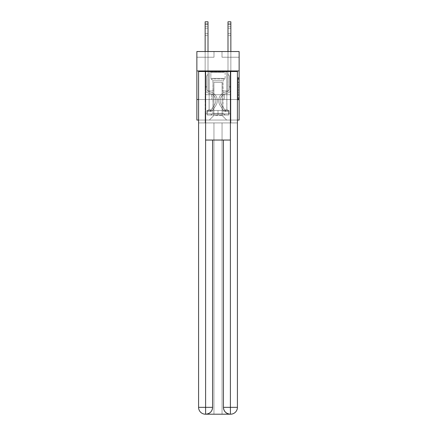 <?xml version="1.0" encoding="UTF-8"?>
<svg xmlns="http://www.w3.org/2000/svg" width="436" height="436" viewBox="0 0 436 436"><rect width="100%" height="100%" fill="white"/><g stroke="black" fill="none" stroke-linecap="round" stroke-linejoin="round"><path stroke-width="0.33" stroke-dasharray="2.18 1.64" d="M237.991 84.273L237.991 87.859L239.135 87.859L239.135 98.738L239.135 78.556L239.135 87.859L237.991 87.859L237.991 78.218L237.991 99.86L237.991 77.434L237.991 98.291L239.135 98.291L237.991 98.291L239.135 98.291L237.991 98.291L237.991 94.699L237.991 99.86L239.135 99.86L239.135 77.434L239.135 98.231L239.135 89.429L237.991 89.429L239.135 89.429L239.135 94.699L239.135 79.003L237.991 79.003L239.135 79.003L239.135 99.86L239.135 78.556L239.135 99.86L237.991 99.86L237.991 77.434L239.135 77.434L239.135 78.556L239.135 77.434L239.135 78.556L239.135 77.434L239.135 78.218L239.135 77.434L237.991 77.434L237.991 79.003L239.135 79.003L237.991 79.003L237.991 84.273L239.135 84.273M226.911 70.943L226.911 94.699L209.089 94.699L226.911 94.699L209.089 94.699L226.911 94.699L226.911 70.943L209.089 70.943L209.089 94.699L209.089 70.943L226.911 70.943M239.135 86.519L239.135 85.396L239.135 86.519L237.991 86.519L237.991 82.006L237.991 95.288L237.991 91.952L239.135 91.952L237.991 91.952L237.991 99.86L239.135 99.86L237.991 99.86L239.135 99.86L237.991 99.86L237.991 77.434L239.135 77.434L237.991 77.434L239.135 77.434L237.991 77.434L237.991 86.519L239.135 86.519M239.135 99.501L239.135 120.058L196.865 120.058L196.865 99.501L239.135 99.501L239.135 51.524L222 51.524L239.135 51.524L239.135 57.236L239.135 51.524L196.865 51.524L214 51.524L196.865 51.524L196.865 57.236L214 57.236L196.865 57.236L196.865 51.524L196.865 70.943L239.135 70.943L196.865 70.943L196.865 99.501L239.135 99.501L196.865 99.501M237.418 99.501L198.582 99.501L198.582 71.515L198.582 407.344A6.856 6.856 0 0 0 205.432 414.2L222.055 414.2L222.055 122.914L237.418 122.914L237.418 71.515L198.582 71.515L237.418 71.515L237.418 99.501L198.582 99.501L198.582 407.344A6.856 6.856 0 0 0 205.432 414.2L205.721 414.2A6.856 6.856 0 0 0 212.572 407.344L212.572 140.049L205.607 140.049L205.607 71.515L198.582 71.515L198.582 99.501L237.418 99.501L198.582 99.501L237.418 99.501L237.418 407.344L237.418 71.515L230.393 71.515L230.393 140.049L223.428 140.049L223.428 407.344A6.856 6.856 0 0 0 230.279 414.2L230.568 414.2A6.856 6.856 0 0 0 237.418 407.344A6.856 6.856 0 0 1 230.568 414.2L222.055 414.2L230.568 414.2A6.856 6.856 0 0 0 237.418 407.344L230.393 407.344L230.393 414.2M198.582 120.058L237.418 120.058M205.149 120.058L230.851 120.058L230.851 57.236L227.995 57.236L230.851 57.236L227.995 57.236L230.851 57.236L227.995 57.236L230.851 57.236L227.995 57.236L230.851 57.236L227.995 57.236L230.851 57.236L227.995 57.236L230.851 57.236L227.995 57.236L230.851 57.236L227.995 57.236L230.851 57.236L227.995 57.236L230.851 57.236L227.995 57.236L230.851 57.236L230.851 120.058L230.851 57.236L230.851 120.058L230.851 57.236L230.851 120.058L230.851 57.236L230.851 120.058L230.851 57.236L230.851 120.058L230.851 57.236L230.851 120.058L230.851 57.236L230.851 120.058L230.851 57.236L230.851 120.058L230.851 57.236L230.851 120.058L230.851 57.236L230.851 120.058L205.149 120.058L209.318 120.058L205.149 120.058L209.318 120.058L205.149 120.058L209.318 120.058L205.149 120.058L209.318 120.058L205.149 120.058L209.318 120.058L205.149 120.058L209.318 120.058L205.149 120.058L209.318 120.058L205.149 120.058L209.318 120.058L205.149 120.058L209.318 120.058L205.149 120.058L205.149 57.236L208.005 57.236L205.149 57.236L208.005 57.236L205.149 57.236L208.005 57.236L205.149 57.236L208.005 57.236L205.149 57.236L208.005 57.236L205.149 57.236L208.005 57.236L205.149 57.236L208.005 57.236L205.149 57.236L208.005 57.236L205.149 57.236L208.005 57.236L205.149 57.236L208.005 57.236L205.149 57.236L205.149 120.058M239.135 57.236L222 57.236L239.135 57.236M213.885 115.491L213.885 82.366L213.885 115.491L213.885 82.366L222.115 82.366L222.115 115.491L213.885 115.491L209.318 120.058L213.885 115.491L213.885 82.366L213.885 115.491L213.885 82.366L213.771 90.933L208.005 90.933L208.005 57.236L208.005 90.933L208.005 57.236L208.005 90.933L208.005 57.236L208.005 90.933L208.005 57.236L208.005 90.933L208.005 57.236L208.005 90.933L208.005 57.236L208.005 90.933L208.005 57.236L208.005 90.933L208.005 57.236L208.005 90.933L208.005 57.236L208.005 90.933L208.005 57.236L208.005 90.933L213.771 90.933L208.005 90.933L213.771 90.933L208.005 90.933L213.771 90.933L208.005 90.933L213.771 90.933L208.005 90.933L213.771 90.933L208.005 90.933L213.771 90.933L208.005 90.933L213.771 90.933L208.005 90.933L213.771 90.933L208.005 90.933L213.771 90.933L208.005 90.933L213.771 90.933L213.885 82.366L213.885 115.491L209.318 120.058L213.885 115.491L213.885 82.366L213.885 115.491L209.318 120.058L213.885 115.491L213.885 82.366L213.885 115.491L209.318 120.058L213.885 115.491L213.885 82.366L213.885 115.491L209.318 120.058L213.885 115.491L213.885 82.366L213.885 115.491L209.318 120.058L213.885 115.491L213.885 82.366L213.885 115.491L209.318 120.058L213.885 115.491L213.885 82.366L213.885 115.491L209.318 120.058L213.885 115.491L213.885 82.366L213.885 115.491L209.318 120.058L213.885 115.491L209.318 120.058L213.885 115.491L222.115 115.491L222.115 82.366L222.115 115.491L226.682 120.058L222.115 115.491L222.115 82.366L222.115 115.491L226.682 120.058L222.115 115.491L222.115 82.366L222.115 115.491L226.682 120.058L222.115 115.491L222.115 82.366L222.115 115.491L226.682 120.058L222.115 115.491L222.115 82.366L222.115 115.491L226.682 120.058L222.115 115.491L222.115 82.366L222.115 115.491L226.682 120.058L222.115 115.491L222.115 82.366L222.115 115.491L226.682 120.058L222.115 115.491L222.115 82.366L222.115 115.491L226.682 120.058L222.115 115.491L222.115 82.366L222.115 115.491L226.682 120.058L222.115 115.491L222.115 82.366L222.115 115.491L226.682 120.058L222.115 115.491L222.115 82.366L213.885 82.366L213.885 115.491L209.318 120.058L213.885 115.491M222.229 82.366L222.229 90.933L222.229 82.366M226.682 120.058L222.115 115.491L226.682 120.058M222 57.236L222 51.524L222 57.236M214 57.236L214 51.524L214 57.236M227.995 57.236L227.995 90.933L222.229 90.933L227.995 90.933L222.229 90.933L227.995 90.933L222.229 90.933L227.995 90.933L222.229 90.933L227.995 90.933L222.229 90.933L227.995 90.933L222.229 90.933L227.995 90.933L222.229 90.933L227.995 90.933L222.229 90.933L227.995 90.933L222.229 90.933L227.995 90.933L222.229 90.933L227.995 90.933L227.995 57.236M230.726 99.501L205.274 99.501L230.726 99.501L230.726 94.699L205.274 94.699L224.366 94.699L224.366 99.501L224.366 94.699L211.634 94.699L211.634 99.501L211.634 94.699L205.274 94.699L205.274 99.501L205.274 94.699L230.726 94.699L230.726 99.501M239.135 70.943L196.865 70.943M211.634 94.699L211.634 99.501L211.634 94.699M224.366 94.699L224.366 99.501L224.366 94.699M237.991 87.859L239.135 87.859L237.991 87.859M237.991 78.218L237.991 77.434L237.991 78.218L239.135 78.218L237.991 78.218M237.991 95.233L237.991 90.552L237.991 95.233L239.135 95.233L237.991 95.233M237.991 90.552L237.991 89.429L239.135 89.429L237.991 89.429L237.991 90.552L239.135 90.552L237.991 90.552M237.991 82.006L237.991 79.003L237.991 82.006L239.135 82.006L237.991 82.006M237.991 77.434L239.135 77.434L237.991 77.434L237.991 78.556L237.991 77.434L239.135 77.434M237.991 99.86L239.135 99.86L237.991 99.86L237.991 98.738L237.991 99.86M205.149 51.524L205.149 88.993A4.169 4.169 0 0 0 208.201 93.01A4.169 4.169 0 0 1 205.149 88.993A4.169 4.169 0 0 0 208.201 93.01A4.169 4.169 0 0 1 205.149 88.993A4.169 4.169 0 0 0 208.201 93.01A4.169 4.169 0 0 1 205.149 88.993A4.169 4.169 0 0 0 208.201 93.01A4.169 4.169 0 0 1 205.149 88.993A4.169 4.169 0 0 0 208.201 93.01A4.169 4.169 0 0 1 205.149 88.993A4.169 4.169 0 0 0 208.201 93.01A4.169 4.169 0 0 1 205.149 88.993A4.169 4.169 0 0 0 208.201 93.01A4.169 4.169 0 0 1 205.149 88.993A4.169 4.169 0 0 0 208.201 93.01A4.169 4.169 0 0 1 205.149 88.993A4.169 4.169 0 0 0 208.201 93.01A4.169 4.169 0 0 1 205.149 88.993A4.169 4.169 0 0 0 208.201 93.01A4.169 4.169 0 0 1 205.149 88.993A4.169 4.169 0 0 0 208.201 93.01L210.523 93.653A7.254 7.254 0 0 1 214.643 104.624A7.254 7.254 0 0 0 210.523 93.653A7.254 7.254 0 0 1 214.643 104.624A7.254 7.254 0 0 0 210.523 93.653L208.201 93.01L210.523 93.653A7.254 7.254 0 0 1 214.643 104.624A7.254 7.254 0 0 0 210.523 93.653L208.201 93.01L210.523 93.653A7.254 7.254 0 0 1 214.643 104.624A7.254 7.254 0 0 0 210.523 93.653A7.254 7.254 0 0 1 214.643 104.624A7.254 7.254 0 0 0 210.523 93.653L208.201 93.01L210.523 93.653A7.254 7.254 0 0 1 214.643 104.624A7.254 7.254 0 0 0 210.523 93.653L208.201 93.01L210.523 93.653A7.254 7.254 0 0 1 214.643 104.624A7.254 7.254 0 0 0 210.523 93.653A7.254 7.254 0 0 1 214.643 104.624A7.254 7.254 0 0 0 210.523 93.653L208.201 93.01L210.523 93.653A7.254 7.254 0 0 1 214.643 104.624A7.254 7.254 0 0 0 210.523 93.653L208.201 93.01L210.523 93.653A7.254 7.254 0 0 1 214.643 104.624A7.254 7.254 0 0 0 210.523 93.653A7.254 7.254 0 0 1 214.643 104.624L211.58 109.289L214.643 104.624A7.254 7.254 0 0 0 210.523 93.653A7.254 7.254 0 0 1 214.643 104.624L211.58 109.289L214.643 104.624A7.254 7.254 0 0 0 210.523 93.653L208.201 93.01L210.523 93.653A7.254 7.254 0 0 1 214.643 104.624L211.58 109.289L214.643 104.624A7.254 7.254 0 0 0 210.523 93.653A7.254 7.254 0 0 1 214.643 104.624L211.58 109.289L214.643 104.624A7.254 7.254 0 0 0 210.523 93.653A7.254 7.254 0 0 1 214.643 104.624L211.58 109.289L214.643 104.624A7.254 7.254 0 0 0 210.523 93.653A7.254 7.254 0 0 1 214.643 104.624L211.58 109.289L214.643 104.624A7.254 7.254 0 0 0 210.523 93.653A7.254 7.254 0 0 1 214.643 104.624L211.58 109.289A1.542 1.542 0 0 1 211.204 109.687C210.337 110.085 210.337 110.085 211.204 109.687C210.337 110.085 210.337 110.085 211.204 109.687A1.542 1.542 0 0 0 211.58 109.289L214.643 104.624L211.58 109.289A1.542 1.542 0 0 1 210.348 109.986A1.542 1.542 0 0 0 211.58 109.289A1.542 1.542 0 0 1 211.204 109.687C210.337 110.085 210.337 110.085 211.204 109.687C210.337 110.085 210.337 110.085 211.204 109.687A1.542 1.542 0 0 0 211.58 109.289L214.643 104.624L211.58 109.289A1.542 1.542 0 0 1 210.348 109.986A1.542 1.542 0 0 0 211.58 109.289A1.542 1.542 0 0 1 211.204 109.687C210.337 110.085 210.337 110.085 211.204 109.687C210.337 110.085 210.337 110.085 211.204 109.687A1.542 1.542 0 0 0 211.58 109.289L214.643 104.624A7.254 7.254 0 0 0 210.523 93.653A7.254 7.254 0 0 1 214.643 104.624L211.58 109.289A1.542 1.542 0 0 1 210.348 109.986A1.542 1.542 0 0 0 211.58 109.289A1.542 1.542 0 0 1 211.204 109.687C210.337 110.085 210.337 110.085 211.204 109.687C210.337 110.085 210.337 110.085 211.204 109.687A1.542 1.542 0 0 0 211.58 109.289L214.643 104.624L211.58 109.289A1.542 1.542 0 0 1 210.348 109.986A1.542 1.542 0 0 0 211.58 109.289A1.542 1.542 0 0 1 211.204 109.687C210.337 110.085 210.337 110.085 211.204 109.687C210.337 110.085 210.337 110.085 211.204 109.687A1.542 1.542 0 0 0 211.58 109.289L214.643 104.624L211.58 109.289A1.542 1.542 0 0 1 210.348 109.986A1.542 1.542 0 0 0 211.58 109.289A1.542 1.542 0 0 1 211.204 109.687C210.337 110.085 210.337 110.085 211.204 109.687C210.337 110.085 210.337 110.085 211.204 109.687A1.542 1.542 0 0 0 211.58 109.289L214.643 104.624A7.254 7.254 0 0 0 210.523 93.653A7.254 7.254 0 0 1 214.643 104.624L211.58 109.289A1.542 1.542 0 0 1 210.348 109.986A1.542 1.542 0 0 0 211.58 109.289A1.542 1.542 0 0 1 211.204 109.687C210.337 110.085 210.337 110.085 211.204 109.687C210.337 110.085 210.337 110.085 211.204 109.687A1.542 1.542 0 0 0 211.58 109.289L214.643 104.624L211.58 109.289A1.542 1.542 0 0 1 210.348 109.986A1.542 1.542 0 0 0 211.58 109.289A1.542 1.542 0 0 1 211.204 109.687C210.337 110.085 210.337 110.085 211.204 109.687C210.337 110.085 210.337 110.085 211.204 109.687A1.542 1.542 0 0 0 211.58 109.289L214.643 104.624L211.58 109.289A1.542 1.542 0 0 1 210.348 109.986A1.542 1.542 0 0 0 211.58 109.289A1.542 1.542 0 0 1 211.204 109.687C210.337 110.085 210.337 110.085 211.204 109.687C210.337 110.085 210.337 110.085 211.204 109.687A1.542 1.542 0 0 0 211.58 109.289L214.643 104.624A7.254 7.254 0 0 0 210.523 93.653A7.254 7.254 0 0 1 214.643 104.624L211.58 109.289A1.542 1.542 0 0 1 210.348 109.986A1.542 1.542 0 0 0 211.58 109.289A1.542 1.542 0 0 1 211.204 109.687A1.542 1.542 0 0 0 211.58 109.289L214.643 104.624L211.58 109.289A1.542 1.542 0 0 1 210.348 109.986L208.065 109.986L208.065 111.469L208.065 109.986L210.348 109.986L210.348 111.469L208.065 111.469L210.348 111.469L210.348 109.986L208.065 109.986L208.065 111.469L208.065 109.986L210.348 109.986L210.348 111.469L208.065 111.469L210.348 111.469L210.348 109.986L208.065 109.986L208.065 111.469L208.065 109.986L210.348 109.986L210.348 111.469L208.065 111.469L210.348 111.469L210.348 109.986L208.065 109.986L208.065 111.469L208.065 109.986L210.348 109.986L210.348 111.469L208.065 111.469L210.348 111.469L210.348 109.986L208.065 109.986L208.065 111.469L208.065 109.986L210.348 109.986L210.348 111.469L208.065 111.469L210.348 111.469L210.348 109.986L208.065 109.986L208.065 111.469L208.065 109.986L210.348 109.986L210.348 111.469L208.065 111.469L210.348 111.469L210.348 109.986L208.065 109.986L208.065 111.469L208.065 109.986L210.348 109.986L210.348 111.469L208.065 111.469L210.348 111.469L210.348 109.986L208.065 109.986L208.065 111.469L208.065 109.986L210.348 109.986L210.348 111.469L208.065 111.469L210.348 111.469L210.348 109.986L208.065 109.986L208.065 111.469L208.065 109.986L210.348 109.986L210.348 111.469L208.065 111.469L210.348 111.469L210.348 109.986L208.065 109.986L210.348 109.986L210.348 111.469L210.348 109.986A1.542 1.542 0 0 0 211.58 109.289L214.643 104.624A7.254 7.254 0 0 0 210.523 93.653L208.201 93.01A4.169 4.169 0 0 1 205.149 88.993L205.149 21.8L205.149 88.993A4.169 4.169 0 0 0 208.201 93.01A4.169 4.169 0 0 1 205.149 88.993L205.149 24.084L205.149 88.993A4.169 4.169 0 0 0 208.201 93.01A4.169 4.169 0 0 1 205.149 88.993L205.149 24.084L205.149 88.993A4.169 4.169 0 0 0 208.201 93.01A4.169 4.169 0 0 1 205.149 88.993L205.149 24.084L205.149 88.993A4.169 4.169 0 0 0 208.201 93.01L210.523 93.653L208.201 93.01A4.169 4.169 0 0 1 205.149 88.993L205.149 24.084L205.149 88.993A4.169 4.169 0 0 0 208.201 93.01A4.169 4.169 0 0 1 205.149 88.993L205.149 24.084L205.149 88.993A4.169 4.169 0 0 0 208.201 93.01A4.169 4.169 0 0 1 205.149 88.993L205.149 24.084L205.149 88.993A4.169 4.169 0 0 0 208.201 93.01L210.523 93.653L208.201 93.01A4.169 4.169 0 0 1 205.149 88.993L205.149 24.084L205.149 88.993A4.169 4.169 0 0 0 208.201 93.01A4.169 4.169 0 0 1 205.149 88.993L205.149 24.084L205.149 88.993A4.169 4.169 0 0 0 208.201 93.01A4.169 4.169 0 0 1 205.149 88.993L205.149 21.8L208.005 21.8L208.005 74.343L207.362 74.987A2.48 2.48 0 0 0 206.637 76.747A2.48 2.48 0 0 1 207.362 74.987L208.005 74.343L208.005 21.8L205.149 21.8L208.005 21.8L208.005 74.343L207.362 74.987A2.48 2.48 0 0 0 206.637 76.747A2.48 2.48 0 0 1 207.362 74.987L208.005 74.343L208.005 21.8L205.149 21.8L208.005 21.8L208.005 74.343L207.362 74.987A2.48 2.48 0 0 0 206.637 76.747A2.48 2.48 0 0 1 207.362 74.987L208.005 74.343L208.005 21.8L205.149 21.8L208.005 21.8L208.005 74.343L207.362 74.987A2.48 2.48 0 0 0 206.637 76.747A2.48 2.48 0 0 1 207.362 74.987L208.005 74.343L208.005 21.8L205.149 21.8L208.005 21.8L208.005 74.343L207.362 74.987A2.48 2.48 0 0 0 206.637 76.747A2.48 2.48 0 0 1 207.362 74.987L208.005 74.343L208.005 21.8L205.149 21.8L208.005 21.8L208.005 74.343L207.362 74.987A2.48 2.48 0 0 0 206.637 76.747A2.48 2.48 0 0 1 207.362 74.987L208.005 74.343L208.005 21.8L205.149 21.8L208.005 21.8L208.005 74.343L207.362 74.987A2.48 2.48 0 0 0 206.637 76.747A2.48 2.48 0 0 1 207.362 74.987L208.005 74.343L208.005 21.8L205.149 21.8L208.005 21.8L208.005 74.343L207.362 74.987A2.48 2.48 0 0 0 206.637 76.747A2.48 2.48 0 0 1 207.362 74.987L208.005 74.343L208.005 21.8L205.149 21.8L208.005 21.8L208.005 74.343L207.362 74.987A2.48 2.48 0 0 0 206.637 76.747A2.48 2.48 0 0 1 207.362 74.987L208.005 74.343L208.005 21.8L205.149 21.8L208.005 21.8L208.005 74.343L207.362 74.987A2.48 2.48 0 0 0 206.637 76.747A2.48 2.48 0 0 1 207.362 74.987L208.005 74.343L208.005 51.524M206.637 86.453L205.149 86.453L206.637 86.453L206.637 88.993L206.637 76.747L206.637 88.993L206.637 86.453L205.149 86.453L206.637 86.453L206.637 88.993A2.687 2.687 0 0 0 208.599 91.576A2.687 2.687 0 0 1 206.637 88.993L206.637 76.747L206.637 88.993A2.687 2.687 0 0 0 208.599 91.576A2.687 2.687 0 0 1 206.637 88.993L206.637 76.747L206.637 88.993L206.637 86.453L205.149 86.453L206.637 86.453L206.637 88.993A2.687 2.687 0 0 0 208.599 91.576A2.687 2.687 0 0 1 206.637 88.993L206.637 76.747L206.637 88.993A2.687 2.687 0 0 0 208.599 91.576L210.92 92.225L208.599 91.576A2.687 2.687 0 0 1 206.637 88.993L206.637 76.747L206.637 88.993L206.637 86.453L205.149 86.453L206.637 86.453L206.637 88.993A2.687 2.687 0 0 0 208.599 91.576A2.687 2.687 0 0 1 206.637 88.993L206.637 76.747L206.637 88.993A2.687 2.687 0 0 0 208.599 91.576A2.687 2.687 0 0 1 206.637 88.993L206.637 76.747L206.637 88.993L206.637 86.453L205.149 86.453L206.637 86.453L206.637 88.993A2.687 2.687 0 0 0 208.599 91.576L210.92 92.225L208.599 91.576A2.687 2.687 0 0 1 206.637 88.993L206.637 76.747L206.637 88.993A2.687 2.687 0 0 0 208.599 91.576A2.687 2.687 0 0 1 206.637 88.993L206.637 86.453M210.348 111.469A3.025 3.025 0 0 0 212.823 110.101L215.88 105.436A8.736 8.736 0 0 0 210.92 92.225L208.599 91.576A2.687 2.687 0 0 1 206.637 88.993A2.687 2.687 0 0 0 208.599 91.576L210.92 92.225A8.736 8.736 0 0 1 215.88 105.436A8.736 8.736 0 0 0 210.92 92.225L208.599 91.576A2.687 2.687 0 0 1 206.637 88.993L206.637 76.747L206.637 88.993A2.687 2.687 0 0 0 208.599 91.576A2.687 2.687 0 0 1 206.637 88.993A2.687 2.687 0 0 0 208.599 91.576L210.92 92.225L208.599 91.576A2.687 2.687 0 0 1 206.637 88.993A2.687 2.687 0 0 0 208.599 91.576A2.687 2.687 0 0 1 206.637 88.993A2.687 2.687 0 0 0 208.599 91.576L210.92 92.225L208.599 91.576A2.687 2.687 0 0 1 206.637 88.993A2.687 2.687 0 0 0 208.599 91.576L210.92 92.225A8.736 8.736 0 0 1 215.88 105.436A8.736 8.736 0 0 0 210.92 92.225L208.599 91.576A2.687 2.687 0 0 1 206.637 88.993A2.687 2.687 0 0 0 208.599 91.576A2.687 2.687 0 0 1 206.637 88.993A2.687 2.687 0 0 0 208.599 91.576L210.92 92.225L208.599 91.576A2.687 2.687 0 0 1 206.637 88.993A2.687 2.687 0 0 0 208.599 91.576L210.92 92.225L208.599 91.576A2.687 2.687 0 0 1 206.637 88.993A2.687 2.687 0 0 0 208.599 91.576A2.687 2.687 0 0 1 206.637 88.993A2.687 2.687 0 0 0 208.599 91.576L210.92 92.225A8.736 8.736 0 0 1 215.88 105.436L212.823 110.101L215.88 105.436A8.736 8.736 0 0 0 210.92 92.225L208.599 91.576A2.687 2.687 0 0 1 206.637 88.993A2.687 2.687 0 0 0 208.599 91.576L210.92 92.225A8.736 8.736 0 0 1 215.88 105.436A8.736 8.736 0 0 0 210.92 92.225L208.599 91.576L210.92 92.225A8.736 8.736 0 0 1 215.88 105.436A8.736 8.736 0 0 0 210.92 92.225L208.599 91.576L210.92 92.225A8.736 8.736 0 0 1 215.88 105.436L212.823 110.101L215.88 105.436A8.736 8.736 0 0 0 210.92 92.225L208.599 91.576L210.92 92.225A8.736 8.736 0 0 1 215.88 105.436A8.736 8.736 0 0 0 210.92 92.225L208.599 91.576L210.92 92.225A8.736 8.736 0 0 1 215.88 105.436A8.736 8.736 0 0 0 210.92 92.225L208.599 91.576L210.92 92.225A8.736 8.736 0 0 1 215.88 105.436L212.823 110.101A3.025 3.025 0 0 1 211.204 111.327A3.025 3.025 0 0 0 212.823 110.101L215.88 105.436A8.736 8.736 0 0 0 210.92 92.225L208.599 91.576L210.92 92.225A8.736 8.736 0 0 1 215.88 105.436A8.736 8.736 0 0 0 210.92 92.225A8.736 8.736 0 0 1 215.88 105.436L212.823 110.101L215.88 105.436A8.736 8.736 0 0 0 210.92 92.225A8.736 8.736 0 0 1 215.88 105.436A8.736 8.736 0 0 0 210.92 92.225A8.736 8.736 0 0 1 215.88 105.436L212.823 110.101L215.88 105.436A8.736 8.736 0 0 0 210.92 92.225A8.736 8.736 0 0 1 215.88 105.436L212.823 110.101A3.025 3.025 0 0 1 211.204 111.327C210.321 111.518 210.321 111.518 211.204 111.327C210.321 111.518 210.321 111.518 211.204 111.327A3.025 3.025 0 0 0 212.823 110.101L215.88 105.436A8.736 8.736 0 0 0 210.92 92.225A8.736 8.736 0 0 1 215.88 105.436A8.736 8.736 0 0 0 210.92 92.225A8.736 8.736 0 0 1 215.88 105.436L212.823 110.101L215.88 105.436A8.736 8.736 0 0 0 210.92 92.225A8.736 8.736 0 0 1 215.88 105.436L212.823 110.101L215.88 105.436A8.736 8.736 0 0 0 210.92 92.225A8.736 8.736 0 0 1 215.88 105.436A8.736 8.736 0 0 0 210.92 92.225A8.736 8.736 0 0 1 215.88 105.436L212.823 110.101A3.025 3.025 0 0 1 211.204 111.327C210.321 111.518 210.321 111.518 211.204 111.327C210.321 111.518 210.321 111.518 211.204 111.327A3.025 3.025 0 0 0 212.823 110.101L215.88 105.436A8.736 8.736 0 0 0 210.92 92.225A8.736 8.736 0 0 1 215.88 105.436L212.823 110.101A3.025 3.025 0 0 1 211.204 111.327C210.321 111.518 210.321 111.518 211.204 111.327C210.321 111.518 210.321 111.518 211.204 111.327A3.025 3.025 0 0 0 212.823 110.101L215.88 105.436L212.823 110.101A3.025 3.025 0 0 1 211.204 111.327C210.321 111.518 210.321 111.518 211.204 111.327C210.321 111.518 210.321 111.518 211.204 111.327A3.025 3.025 0 0 0 212.823 110.101L215.88 105.436L212.823 110.101A3.025 3.025 0 0 1 211.204 111.327C210.321 111.518 210.321 111.518 211.204 111.327C210.321 111.518 210.321 111.518 211.204 111.327A3.025 3.025 0 0 0 212.823 110.101L215.88 105.436L212.823 110.101A3.025 3.025 0 0 1 211.204 111.327C210.321 111.518 210.321 111.518 211.204 111.327C210.321 111.518 210.321 111.518 211.204 111.327A3.025 3.025 0 0 0 212.823 110.101L215.88 105.436L212.823 110.101A3.025 3.025 0 0 1 211.204 111.327C210.321 111.518 210.321 111.518 211.204 111.327C210.321 111.518 210.321 111.518 211.204 111.327A3.025 3.025 0 0 0 212.823 110.101L215.88 105.436L212.823 110.101A3.025 3.025 0 0 1 211.204 111.327C210.321 111.518 210.321 111.518 211.204 111.327C210.321 111.518 210.321 111.518 211.204 111.327A3.025 3.025 0 0 0 212.823 110.101L215.88 105.436L212.823 110.101A3.025 3.025 0 0 1 211.204 111.327C210.321 111.518 210.321 111.518 211.204 111.327C210.321 111.518 210.321 111.518 211.204 111.327A3.025 3.025 0 0 0 212.823 110.101A3.025 3.025 0 0 1 210.348 111.469A3.025 3.025 0 0 0 212.823 110.101A3.025 3.025 0 0 1 210.348 111.469A3.025 3.025 0 0 0 212.823 110.101A3.025 3.025 0 0 1 210.348 111.469A3.025 3.025 0 0 0 212.823 110.101A3.025 3.025 0 0 1 210.348 111.469A3.025 3.025 0 0 0 212.823 110.101A3.025 3.025 0 0 1 210.348 111.469A3.025 3.025 0 0 0 212.823 110.101A3.025 3.025 0 0 1 210.348 111.469A3.025 3.025 0 0 0 212.823 110.101A3.025 3.025 0 0 1 210.348 111.469A3.025 3.025 0 0 0 212.823 110.101A3.025 3.025 0 0 1 210.348 111.469A3.025 3.025 0 0 0 212.823 110.101A3.025 3.025 0 0 1 210.348 111.469A3.025 3.025 0 0 0 212.823 110.101A3.025 3.025 0 0 1 210.348 111.469L208.065 111.469L210.348 111.469M205.149 28.198L205.149 35.507L205.149 26.367L205.149 35.507L205.149 26.367L205.149 35.507L205.149 26.367L205.149 35.507L205.149 26.367L205.149 35.507L205.149 26.367L205.149 35.507L205.149 26.367L205.149 35.507L205.149 26.367L205.149 35.507L205.149 26.367L205.149 35.507L205.149 26.367L205.149 35.507L205.149 28.198L208.005 28.198L208.005 33.681L208.005 26.367L208.005 35.507L208.005 26.367L208.005 35.507L208.005 26.367L208.005 35.507L208.005 26.367L208.005 35.507L208.005 26.367L208.005 35.507L208.005 26.367L208.005 35.507L208.005 26.367L208.005 35.507L208.005 26.367L208.005 35.507L208.005 26.367L208.005 35.507L208.005 26.367L208.005 28.198L205.149 28.198M227.995 51.524L227.995 24.084L230.851 24.084L230.851 88.993A4.169 4.169 0 0 1 227.799 93.01A4.169 4.169 0 0 0 230.851 88.993A4.169 4.169 0 0 1 227.799 93.01A4.169 4.169 0 0 0 230.851 88.993A4.169 4.169 0 0 1 227.799 93.01A4.169 4.169 0 0 0 230.851 88.993A4.169 4.169 0 0 1 227.799 93.01A4.169 4.169 0 0 0 230.851 88.993A4.169 4.169 0 0 1 227.799 93.01A4.169 4.169 0 0 0 230.851 88.993A4.169 4.169 0 0 1 227.799 93.01A4.169 4.169 0 0 0 230.851 88.993A4.169 4.169 0 0 1 227.799 93.01A4.169 4.169 0 0 0 230.851 88.993A4.169 4.169 0 0 1 227.799 93.01A4.169 4.169 0 0 0 230.851 88.993A4.169 4.169 0 0 1 227.799 93.01A4.169 4.169 0 0 0 230.851 88.993A4.169 4.169 0 0 1 227.799 93.01A4.169 4.169 0 0 0 230.851 88.993A4.169 4.169 0 0 1 227.799 93.01L225.477 93.653A7.254 7.254 0 0 0 221.357 104.624A7.254 7.254 0 0 1 225.477 93.653A7.254 7.254 0 0 0 221.357 104.624A7.254 7.254 0 0 1 225.477 93.653L227.799 93.01L225.477 93.653A7.254 7.254 0 0 0 221.357 104.624A7.254 7.254 0 0 1 225.477 93.653L227.799 93.01L225.477 93.653A7.254 7.254 0 0 0 221.357 104.624A7.254 7.254 0 0 1 225.477 93.653A7.254 7.254 0 0 0 221.357 104.624A7.254 7.254 0 0 1 225.477 93.653L227.799 93.01L225.477 93.653A7.254 7.254 0 0 0 221.357 104.624A7.254 7.254 0 0 1 225.477 93.653L227.799 93.01L225.477 93.653A7.254 7.254 0 0 0 221.357 104.624A7.254 7.254 0 0 1 225.477 93.653A7.254 7.254 0 0 0 221.357 104.624A7.254 7.254 0 0 1 225.477 93.653L227.799 93.01L225.477 93.653A7.254 7.254 0 0 0 221.357 104.624A7.254 7.254 0 0 1 225.477 93.653L227.799 93.01L225.477 93.653A7.254 7.254 0 0 0 221.357 104.624A7.254 7.254 0 0 1 225.477 93.653A7.254 7.254 0 0 0 221.357 104.624L224.42 109.289L221.357 104.624A7.254 7.254 0 0 1 225.477 93.653A7.254 7.254 0 0 0 221.357 104.624L224.42 109.289L221.357 104.624A7.254 7.254 0 0 1 225.477 93.653L227.799 93.01L225.477 93.653A7.254 7.254 0 0 0 221.357 104.624L224.42 109.289L221.357 104.624A7.254 7.254 0 0 1 225.477 93.653A7.254 7.254 0 0 0 221.357 104.624L224.42 109.289L221.357 104.624A7.254 7.254 0 0 1 225.477 93.653A7.254 7.254 0 0 0 221.357 104.624L224.42 109.289L221.357 104.624A7.254 7.254 0 0 1 225.477 93.653A7.254 7.254 0 0 0 221.357 104.624L224.42 109.289L221.357 104.624A7.254 7.254 0 0 1 225.477 93.653A7.254 7.254 0 0 0 221.357 104.624L224.42 109.289A1.542 1.542 0 0 0 224.796 109.687C225.663 110.085 225.663 110.085 224.796 109.687C225.663 110.085 225.663 110.085 224.796 109.687A1.542 1.542 0 0 1 224.42 109.289L221.357 104.624L224.42 109.289A1.542 1.542 0 0 0 225.652 109.986A1.542 1.542 0 0 1 224.42 109.289A1.542 1.542 0 0 0 224.796 109.687C225.663 110.085 225.663 110.085 224.796 109.687C225.663 110.085 225.663 110.085 224.796 109.687A1.542 1.542 0 0 1 224.42 109.289L221.357 104.624L224.42 109.289A1.542 1.542 0 0 0 225.652 109.986A1.542 1.542 0 0 1 224.42 109.289A1.542 1.542 0 0 0 224.796 109.687C225.663 110.085 225.663 110.085 224.796 109.687C225.663 110.085 225.663 110.085 224.796 109.687A1.542 1.542 0 0 1 224.42 109.289L221.357 104.624A7.254 7.254 0 0 1 225.477 93.653A7.254 7.254 0 0 0 221.357 104.624L224.42 109.289A1.542 1.542 0 0 0 225.652 109.986A1.542 1.542 0 0 1 224.42 109.289A1.542 1.542 0 0 0 224.796 109.687C225.663 110.085 225.663 110.085 224.796 109.687C225.663 110.085 225.663 110.085 224.796 109.687A1.542 1.542 0 0 1 224.42 109.289L221.357 104.624L224.42 109.289A1.542 1.542 0 0 0 225.652 109.986A1.542 1.542 0 0 1 224.42 109.289A1.542 1.542 0 0 0 224.796 109.687C225.663 110.085 225.663 110.085 224.796 109.687C225.663 110.085 225.663 110.085 224.796 109.687A1.542 1.542 0 0 1 224.42 109.289L221.357 104.624L224.42 109.289A1.542 1.542 0 0 0 225.652 109.986A1.542 1.542 0 0 1 224.42 109.289A1.542 1.542 0 0 0 224.796 109.687C225.663 110.085 225.663 110.085 224.796 109.687C225.663 110.085 225.663 110.085 224.796 109.687A1.542 1.542 0 0 1 224.42 109.289L221.357 104.624A7.254 7.254 0 0 1 225.477 93.653A7.254 7.254 0 0 0 221.357 104.624L224.42 109.289A1.542 1.542 0 0 0 225.652 109.986A1.542 1.542 0 0 1 224.42 109.289A1.542 1.542 0 0 0 224.796 109.687C225.663 110.085 225.663 110.085 224.796 109.687C225.663 110.085 225.663 110.085 224.796 109.687A1.542 1.542 0 0 1 224.42 109.289L221.357 104.624L224.42 109.289A1.542 1.542 0 0 0 225.652 109.986A1.542 1.542 0 0 1 224.42 109.289A1.542 1.542 0 0 0 224.796 109.687C225.663 110.085 225.663 110.085 224.796 109.687C225.663 110.085 225.663 110.085 224.796 109.687A1.542 1.542 0 0 1 224.42 109.289L221.357 104.624L224.42 109.289A1.542 1.542 0 0 0 225.652 109.986A1.542 1.542 0 0 1 224.42 109.289A1.542 1.542 0 0 0 224.796 109.687C225.663 110.085 225.663 110.085 224.796 109.687C225.663 110.085 225.663 110.085 224.796 109.687A1.542 1.542 0 0 1 224.42 109.289L221.357 104.624A7.254 7.254 0 0 1 225.477 93.653A7.254 7.254 0 0 0 221.357 104.624L224.42 109.289A1.542 1.542 0 0 0 225.652 109.986A1.542 1.542 0 0 1 224.42 109.289A1.542 1.542 0 0 0 224.796 109.687A1.542 1.542 0 0 1 224.42 109.289L221.357 104.624L224.42 109.289A1.542 1.542 0 0 0 225.652 109.986L227.935 109.986L227.935 111.469L227.935 109.986L225.652 109.986L225.652 111.469L227.935 111.469L225.652 111.469L225.652 109.986L227.935 109.986L227.935 111.469L227.935 109.986L225.652 109.986L225.652 111.469L227.935 111.469L225.652 111.469L225.652 109.986L227.935 109.986L227.935 111.469L227.935 109.986L225.652 109.986L225.652 111.469L227.935 111.469L225.652 111.469L225.652 109.986L227.935 109.986L227.935 111.469L227.935 109.986L225.652 109.986L225.652 111.469L227.935 111.469L225.652 111.469L225.652 109.986L227.935 109.986L227.935 111.469L227.935 109.986L225.652 109.986L225.652 111.469L227.935 111.469L225.652 111.469L225.652 109.986L227.935 109.986L227.935 111.469L227.935 109.986L225.652 109.986L225.652 111.469L227.935 111.469L225.652 111.469L225.652 109.986L227.935 109.986L227.935 111.469L227.935 109.986L225.652 109.986L225.652 111.469L227.935 111.469L225.652 111.469L225.652 109.986L227.935 109.986L227.935 111.469L227.935 109.986L225.652 109.986L225.652 111.469L227.935 111.469L225.652 111.469L225.652 109.986L227.935 109.986L227.935 111.469L227.935 109.986L225.652 109.986L225.652 111.469L227.935 111.469L225.652 111.469L225.652 109.986L227.935 109.986L225.652 109.986L225.652 111.469L225.652 109.986A1.542 1.542 0 0 1 224.42 109.289L221.357 104.624A7.254 7.254 0 0 1 225.477 93.653L227.799 93.01A4.169 4.169 0 0 0 230.851 88.993L230.851 21.8L230.851 24.084L230.851 21.8L230.851 24.084L230.851 21.8L230.851 24.084L230.851 21.8L230.851 24.084L230.851 21.8L230.851 24.084L230.851 21.8L230.851 24.084L230.851 21.8L230.851 24.084L230.851 21.8L230.851 24.084L230.851 21.8L230.851 24.084L230.851 21.8L227.995 21.8L227.995 74.343L228.638 74.987A2.48 2.48 0 0 1 229.363 76.747A2.48 2.48 0 0 0 228.638 74.987L227.995 74.343L227.995 21.8L230.851 21.8L227.995 21.8L227.995 74.343L228.638 74.987A2.48 2.48 0 0 1 229.363 76.747A2.48 2.48 0 0 0 228.638 74.987L227.995 74.343L227.995 21.8L230.851 21.8L227.995 21.8L227.995 74.343L228.638 74.987A2.48 2.48 0 0 1 229.363 76.747A2.48 2.48 0 0 0 228.638 74.987L227.995 74.343L227.995 21.8L230.851 21.8L227.995 21.8L227.995 74.343L228.638 74.987A2.48 2.48 0 0 1 229.363 76.747A2.48 2.48 0 0 0 228.638 74.987L227.995 74.343L227.995 21.8L230.851 21.8L227.995 21.8L227.995 74.343L228.638 74.987A2.48 2.48 0 0 1 229.363 76.747A2.48 2.48 0 0 0 228.638 74.987L227.995 74.343L227.995 21.8L230.851 21.8L227.995 21.8L227.995 74.343L228.638 74.987A2.48 2.48 0 0 1 229.363 76.747A2.48 2.48 0 0 0 228.638 74.987L227.995 74.343L227.995 21.8L230.851 21.8L227.995 21.8L227.995 74.343L228.638 74.987A2.48 2.48 0 0 1 229.363 76.747A2.48 2.48 0 0 0 228.638 74.987L227.995 74.343L227.995 21.8L230.851 21.8L227.995 21.8L227.995 74.343L228.638 74.987A2.48 2.48 0 0 1 229.363 76.747A2.48 2.48 0 0 0 228.638 74.987L227.995 74.343L227.995 21.8L230.851 21.8L227.995 21.8L227.995 74.343L228.638 74.987A2.48 2.48 0 0 1 229.363 76.747A2.48 2.48 0 0 0 228.638 74.987L227.995 74.343L227.995 21.8L230.851 21.8L227.995 21.8L227.995 24.084L230.851 24.084L230.851 88.993A4.169 4.169 0 0 1 227.799 93.01A4.169 4.169 0 0 0 230.851 88.993L230.851 24.084L230.851 88.993A4.169 4.169 0 0 1 227.799 93.01A4.169 4.169 0 0 0 230.851 88.993L230.851 24.084L230.851 88.993A4.169 4.169 0 0 1 227.799 93.01A4.169 4.169 0 0 0 230.851 88.993L230.851 24.084L230.851 88.993A4.169 4.169 0 0 1 227.799 93.01L225.477 93.653L227.799 93.01A4.169 4.169 0 0 0 230.851 88.993L230.851 24.084L230.851 88.993A4.169 4.169 0 0 1 227.799 93.01A4.169 4.169 0 0 0 230.851 88.993L230.851 24.084L230.851 88.993A4.169 4.169 0 0 1 227.799 93.01A4.169 4.169 0 0 0 230.851 88.993L230.851 24.084L230.851 88.993A4.169 4.169 0 0 1 227.799 93.01L225.477 93.653L227.799 93.01A4.169 4.169 0 0 0 230.851 88.993L230.851 24.084L230.851 88.993A4.169 4.169 0 0 1 227.799 93.01A4.169 4.169 0 0 0 230.851 88.993L230.851 24.084L230.851 88.993A4.169 4.169 0 0 1 227.799 93.01A4.169 4.169 0 0 0 230.851 88.993L230.851 51.524M229.363 86.453L230.851 86.453L229.363 86.453L229.363 88.993L229.363 76.747A2.48 2.48 0 0 0 228.638 74.987A2.48 2.48 0 0 1 229.363 76.747L229.363 88.993L229.363 86.453L230.851 86.453L229.363 86.453L229.363 88.993A2.687 2.687 0 0 1 227.401 91.576A2.687 2.687 0 0 0 229.363 88.993L229.363 76.747L229.363 88.993A2.687 2.687 0 0 1 227.401 91.576A2.687 2.687 0 0 0 229.363 88.993L229.363 76.747L229.363 88.993L229.363 86.453L230.851 86.453L229.363 86.453L229.363 88.993A2.687 2.687 0 0 1 227.401 91.576A2.687 2.687 0 0 0 229.363 88.993L229.363 76.747L229.363 88.993A2.687 2.687 0 0 1 227.401 91.576L225.08 92.225L227.401 91.576A2.687 2.687 0 0 0 229.363 88.993L229.363 76.747L229.363 88.993L229.363 86.453L230.851 86.453L229.363 86.453L229.363 88.993A2.687 2.687 0 0 1 227.401 91.576A2.687 2.687 0 0 0 229.363 88.993L229.363 76.747L229.363 88.993A2.687 2.687 0 0 1 227.401 91.576A2.687 2.687 0 0 0 229.363 88.993L229.363 76.747L229.363 88.993L229.363 86.453L230.851 86.453L229.363 86.453L229.363 88.993A2.687 2.687 0 0 1 227.401 91.576L225.08 92.225L227.401 91.576A2.687 2.687 0 0 0 229.363 88.993L229.363 76.747L229.363 88.993A2.687 2.687 0 0 1 227.401 91.576A2.687 2.687 0 0 0 229.363 88.993L229.363 86.453M225.652 111.469A3.025 3.025 0 0 1 223.178 110.101L220.12 105.436A8.736 8.736 0 0 1 225.08 92.225L227.401 91.576A2.687 2.687 0 0 0 229.363 88.993A2.687 2.687 0 0 1 227.401 91.576L225.08 92.225A8.736 8.736 0 0 0 220.12 105.436A8.736 8.736 0 0 1 225.08 92.225L227.401 91.576A2.687 2.687 0 0 0 229.363 88.993L229.363 76.747L229.363 88.993A2.687 2.687 0 0 1 227.401 91.576A2.687 2.687 0 0 0 229.363 88.993A2.687 2.687 0 0 1 227.401 91.576L225.08 92.225L227.401 91.576A2.687 2.687 0 0 0 229.363 88.993A2.687 2.687 0 0 1 227.401 91.576A2.687 2.687 0 0 0 229.363 88.993A2.687 2.687 0 0 1 227.401 91.576L225.08 92.225L227.401 91.576A2.687 2.687 0 0 0 229.363 88.993A2.687 2.687 0 0 1 227.401 91.576L225.08 92.225A8.736 8.736 0 0 0 220.12 105.436A8.736 8.736 0 0 1 225.08 92.225L227.401 91.576A2.687 2.687 0 0 0 229.363 88.993A2.687 2.687 0 0 1 227.401 91.576A2.687 2.687 0 0 0 229.363 88.993A2.687 2.687 0 0 1 227.401 91.576L225.08 92.225L227.401 91.576A2.687 2.687 0 0 0 229.363 88.993A2.687 2.687 0 0 1 227.401 91.576L225.08 92.225L227.401 91.576A2.687 2.687 0 0 0 229.363 88.993A2.687 2.687 0 0 1 227.401 91.576A2.687 2.687 0 0 0 229.363 88.993A2.687 2.687 0 0 1 227.401 91.576L225.08 92.225A8.736 8.736 0 0 0 220.12 105.436L223.178 110.101L220.12 105.436A8.736 8.736 0 0 1 225.08 92.225L227.401 91.576A2.687 2.687 0 0 0 229.363 88.993A2.687 2.687 0 0 1 227.401 91.576L225.08 92.225A8.736 8.736 0 0 0 220.12 105.436A8.736 8.736 0 0 1 225.08 92.225L227.401 91.576L225.08 92.225A8.736 8.736 0 0 0 220.12 105.436A8.736 8.736 0 0 1 225.08 92.225L227.401 91.576L225.08 92.225A8.736 8.736 0 0 0 220.12 105.436L223.178 110.101L220.12 105.436A8.736 8.736 0 0 1 225.08 92.225L227.401 91.576L225.08 92.225A8.736 8.736 0 0 0 220.12 105.436A8.736 8.736 0 0 1 225.08 92.225L227.401 91.576L225.08 92.225A8.736 8.736 0 0 0 220.12 105.436A8.736 8.736 0 0 1 225.08 92.225L227.401 91.576L225.08 92.225A8.736 8.736 0 0 0 220.12 105.436L223.178 110.101A3.025 3.025 0 0 0 224.796 111.327A3.025 3.025 0 0 1 223.178 110.101L220.12 105.436A8.736 8.736 0 0 1 225.08 92.225L227.401 91.576L225.08 92.225A8.736 8.736 0 0 0 220.12 105.436A8.736 8.736 0 0 1 225.08 92.225A8.736 8.736 0 0 0 220.12 105.436L223.178 110.101L220.12 105.436A8.736 8.736 0 0 1 225.08 92.225A8.736 8.736 0 0 0 220.12 105.436A8.736 8.736 0 0 1 225.08 92.225A8.736 8.736 0 0 0 220.12 105.436L223.178 110.101L220.12 105.436A8.736 8.736 0 0 1 225.08 92.225A8.736 8.736 0 0 0 220.12 105.436L223.178 110.101A3.025 3.025 0 0 0 224.796 111.327C225.679 111.518 225.679 111.518 224.796 111.327C225.679 111.518 225.679 111.518 224.796 111.327A3.025 3.025 0 0 1 223.178 110.101L220.12 105.436A8.736 8.736 0 0 1 225.08 92.225A8.736 8.736 0 0 0 220.12 105.436A8.736 8.736 0 0 1 225.08 92.225A8.736 8.736 0 0 0 220.12 105.436L223.178 110.101L220.12 105.436A8.736 8.736 0 0 1 225.08 92.225A8.736 8.736 0 0 0 220.12 105.436L223.178 110.101L220.12 105.436A8.736 8.736 0 0 1 225.08 92.225A8.736 8.736 0 0 0 220.12 105.436A8.736 8.736 0 0 1 225.08 92.225A8.736 8.736 0 0 0 220.12 105.436L223.178 110.101A3.025 3.025 0 0 0 224.796 111.327C225.679 111.518 225.679 111.518 224.796 111.327C225.679 111.518 225.679 111.518 224.796 111.327A3.025 3.025 0 0 1 223.178 110.101L220.12 105.436A8.736 8.736 0 0 1 225.08 92.225A8.736 8.736 0 0 0 220.12 105.436L223.178 110.101A3.025 3.025 0 0 0 224.796 111.327C225.679 111.518 225.679 111.518 224.796 111.327C225.679 111.518 225.679 111.518 224.796 111.327A3.025 3.025 0 0 1 223.178 110.101L220.12 105.436L223.178 110.101A3.025 3.025 0 0 0 224.796 111.327C225.679 111.518 225.679 111.518 224.796 111.327C225.679 111.518 225.679 111.518 224.796 111.327A3.025 3.025 0 0 1 223.178 110.101L220.12 105.436L223.178 110.101A3.025 3.025 0 0 0 224.796 111.327C225.679 111.518 225.679 111.518 224.796 111.327C225.679 111.518 225.679 111.518 224.796 111.327A3.025 3.025 0 0 1 223.178 110.101L220.12 105.436L223.178 110.101A3.025 3.025 0 0 0 224.796 111.327C225.679 111.518 225.679 111.518 224.796 111.327C225.679 111.518 225.679 111.518 224.796 111.327A3.025 3.025 0 0 1 223.178 110.101L220.12 105.436L223.178 110.101A3.025 3.025 0 0 0 224.796 111.327C225.679 111.518 225.679 111.518 224.796 111.327C225.679 111.518 225.679 111.518 224.796 111.327A3.025 3.025 0 0 1 223.178 110.101L220.12 105.436L223.178 110.101A3.025 3.025 0 0 0 224.796 111.327C225.679 111.518 225.679 111.518 224.796 111.327C225.679 111.518 225.679 111.518 224.796 111.327A3.025 3.025 0 0 1 223.178 110.101L220.12 105.436L223.178 110.101A3.025 3.025 0 0 0 224.796 111.327C225.679 111.518 225.679 111.518 224.796 111.327C225.679 111.518 225.679 111.518 224.796 111.327A3.025 3.025 0 0 1 223.178 110.101A3.025 3.025 0 0 0 225.652 111.469A3.025 3.025 0 0 1 223.178 110.101A3.025 3.025 0 0 0 225.652 111.469A3.025 3.025 0 0 1 223.178 110.101A3.025 3.025 0 0 0 225.652 111.469A3.025 3.025 0 0 1 223.178 110.101A3.025 3.025 0 0 0 225.652 111.469A3.025 3.025 0 0 1 223.178 110.101A3.025 3.025 0 0 0 225.652 111.469A3.025 3.025 0 0 1 223.178 110.101A3.025 3.025 0 0 0 225.652 111.469A3.025 3.025 0 0 1 223.178 110.101A3.025 3.025 0 0 0 225.652 111.469A3.025 3.025 0 0 1 223.178 110.101A3.025 3.025 0 0 0 225.652 111.469A3.025 3.025 0 0 1 223.178 110.101A3.025 3.025 0 0 0 225.652 111.469A3.025 3.025 0 0 1 223.178 110.101A3.025 3.025 0 0 0 225.652 111.469L227.935 111.469L225.652 111.469M230.851 28.198L230.851 35.507L230.851 26.367L230.851 35.507L230.851 26.367L230.851 35.507L230.851 26.367L230.851 35.507L230.851 26.367L230.851 35.507L230.851 26.367L230.851 35.507L230.851 26.367L230.851 35.507L230.851 26.367L230.851 35.507L230.851 26.367L230.851 35.507L230.851 26.367L230.851 35.507L230.851 28.198L227.995 28.198L227.995 33.681L227.995 26.367L227.995 35.507L227.995 26.367L227.995 35.507L227.995 26.367L227.995 35.507L227.995 26.367L227.995 35.507L227.995 26.367L227.995 35.507L227.995 26.367L227.995 35.507L227.995 26.367L227.995 35.507L227.995 26.367L227.995 35.507L227.995 26.367L227.995 35.507L227.995 26.367L227.995 28.198L230.851 28.198M211.324 71.853L225.712 71.853L211.324 71.853M224.18 72.425L210.861 72.425L224.18 72.425M211.569 115.033L225.423 115.033L211.569 115.033M213.596 113.682L223.085 113.682L213.596 113.682M222.404 80.764L212.915 80.764L222.404 80.764M210.332 71.853L226.851 71.853L210.332 71.853M210.332 110.466L226.851 110.466L210.332 110.466M228.682 110.466L207.318 110.466L228.682 110.466L228.682 115.033L207.318 115.033L228.682 115.033L207.318 115.033L228.682 115.033L228.682 110.466L218 110.466L218 115.033L218 110.466L207.318 110.466L207.318 115.033L207.318 110.466L228.682 110.466L228.682 115.033L228.682 110.466M218 110.466L218 115.033L218 110.466L229.025 110.466L229.025 113.894L230.851 113.894L218 113.894L229.025 113.894L229.025 110.466L206.975 110.466L206.975 113.894L205.149 113.894L205.149 122.914L237.418 122.914L198.582 122.914L205.149 122.914L205.149 113.894L230.851 113.894L230.851 122.914L230.851 113.894L230.851 122.914L230.851 113.894L205.149 113.894L218 113.894L206.975 113.894L206.975 110.466L218 110.466L218 113.894L218 110.466L206.975 110.466L206.975 113.894L206.975 110.466L229.025 110.466L229.025 113.894L229.025 110.466L218 110.466M207.318 110.466L207.318 115.033L207.318 110.466M226.911 99.501L226.911 110.466L209.089 110.466L226.911 110.466L209.089 110.466L226.911 110.466L226.911 99.501L209.089 99.501L209.089 110.466L209.089 99.501L226.911 99.501M198.582 99.501L198.582 122.914L213.945 122.914L213.945 414.2L205.432 414.2A6.856 6.856 0 0 1 198.582 407.344L198.582 122.914L213.945 122.914L213.945 414.2L213.945 122.914L222.055 122.914L213.945 122.914L213.945 414.2L222.055 414.2L222.055 122.914L222.055 414.2L222.055 122.914L237.418 122.914L237.418 407.344A6.856 6.856 0 0 1 230.568 414.2M205.607 71.515L230.393 71.515M205.607 140.049L230.393 140.049L223.428 140.049L223.428 407.344C223.755 411.47 226.044 413.759 230.279 414.2L205.721 414.2C209.939 413.671 212.223 411.388 212.572 407.344L212.572 140.049L223.428 140.049L205.607 140.049L205.552 414.2M205.149 113.894L205.149 122.914L205.149 113.894M211.204 111.327C210.321 111.518 210.321 111.518 211.204 111.327C210.321 111.518 210.321 111.518 211.204 111.327L211.204 109.687C210.337 110.085 210.337 110.085 211.204 109.687C210.337 110.085 210.337 110.085 211.204 109.687L211.204 111.327M208.005 33.681L208.005 35.507L208.005 33.681L205.149 33.681L208.005 33.681M208.065 111.469L208.065 109.986L208.065 111.469M227.995 74.343L228.638 74.987L227.995 74.343M224.796 111.327C225.679 111.518 225.679 111.518 224.796 111.327C225.679 111.518 225.679 111.518 224.796 111.327L224.796 109.687C225.663 110.085 225.663 110.085 224.796 109.687C225.663 110.085 225.663 110.085 224.796 109.687L224.796 111.327M227.995 33.681L227.995 35.507L227.995 33.681L230.851 33.681L227.995 33.681M227.935 111.469L227.935 109.986L227.935 111.469M237.991 94.699L239.135 94.699L237.991 94.699M237.991 93.021L239.135 93.021M237.991 82.595L239.135 82.595L237.991 82.595M237.991 78.556L239.135 78.556M237.991 98.738L239.135 98.738M237.991 97.506L239.135 97.506M237.991 79.788L239.135 79.788M237.991 86.742L239.135 86.742L237.991 86.742M237.991 93.075L239.135 93.075L237.991 93.075M237.991 95.288L239.135 95.288L237.991 95.288M237.991 85.396L239.135 85.396L237.991 85.396M206.637 87.14L205.149 87.14L206.637 87.14M208.005 24.084L205.149 24.084M229.363 87.14L230.851 87.14L229.363 87.14M211.82 78.376L225.14 78.376L211.82 78.376M223.979 78.943L211.095 78.943L223.979 78.943M223.428 407.344L230.393 407.344L230.393 140.049M212.572 407.344L198.582 407.344M227.995 24.084L230.851 24.084M237.991 98.231L239.135 98.231M237.991 98.291L239.135 98.291M237.991 79.003L239.135 79.003M205.149 26.367L208.005 26.367L205.149 26.367M205.149 35.507L208.005 35.507L205.149 35.507M210.517 109.97L210.517 111.463L210.517 109.97M230.851 26.367L227.995 26.367L230.851 26.367M230.851 35.507L227.995 35.507L230.851 35.507M225.483 109.97L225.483 111.463L225.483 109.97M210.861 72.425L210.288 71.853L210.861 72.425L210.861 78.376L212.915 80.764L212.915 113.682L210.577 115.033L212.915 113.682L212.915 80.764L210.861 78.376L210.861 72.425M226.851 71.853L226.851 110.466L226.851 71.853M209.149 71.853L209.149 110.466L209.149 71.853M225.14 78.376L225.14 72.425L225.712 71.853L225.14 72.425L225.14 78.376L223.085 80.764L223.085 113.682L225.423 115.033L223.085 113.682L223.085 80.764L225.14 78.376"/><path stroke-width="0.65" d="M239.135 70.943L239.135 51.524L196.865 51.524L196.865 70.943L239.135 70.943L239.135 120.058L237.418 120.058M198.582 99.501L196.865 99.501L196.865 70.943M239.135 99.501L237.418 99.501M196.865 99.501L196.865 120.058L198.582 120.058M205.432 414.2A6.856 6.856 0 0 1 198.582 407.344L212.572 407.344L212.572 140.049L212.572 407.344A6.856 6.856 0 0 1 205.721 414.2L205.432 414.2A6.856 6.856 0 0 1 198.582 407.344L198.582 71.515L205.607 71.515L205.607 140.049L230.393 140.049L230.393 71.515L205.607 71.515M230.393 71.515L237.418 71.515L237.418 407.344A6.856 6.856 0 0 1 230.568 414.2L230.279 414.2A6.856 6.856 0 0 1 223.428 407.344L223.428 140.049L223.428 407.344C223.777 411.388 226.061 413.671 230.279 414.2L205.721 414.2C209.956 413.759 212.245 411.47 212.572 407.344M223.428 407.344L230.393 407.344L230.448 414.2M205.607 140.049L205.607 414.2M208.005 51.524L208.005 24.084L205.149 24.084L205.149 21.8L208.005 21.8L208.005 24.084M205.149 51.524L205.149 24.084M230.851 51.524L230.851 21.8L227.995 21.8L227.995 51.524M230.393 140.049L230.393 407.344L237.418 407.344M227.995 24.084L230.851 24.084"/></g></svg>

